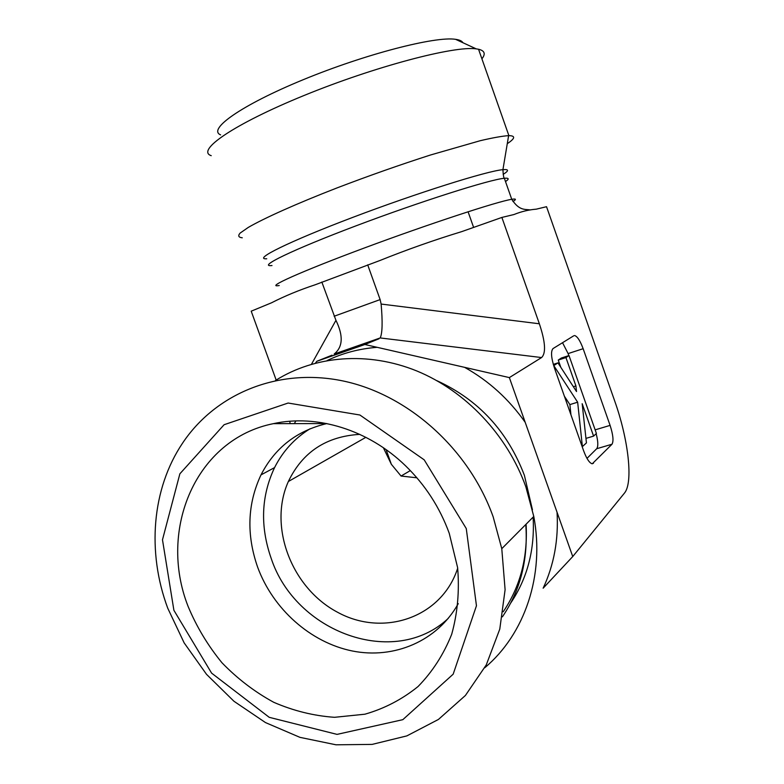 <?xml version="1.0" encoding="UTF-8"?>
<svg xmlns="http://www.w3.org/2000/svg" width="784" height="784" viewBox="0 0 784 784"><rect width="100%" height="100%" fill="white"/><g stroke="black" fill="none" stroke-linecap="round" stroke-linejoin="round"><path stroke-width="1.18" d="M501.878 217.433L539.363 323.782C545.409 341.932 546.144 353.192 541.577 357.553L509.355 377.594L572.741 556.552L624.378 493.205C633.472 482.679 628.425 439.481 614.725 401.065L546.536 206.702L536.305 209.161C528.857 209.74 521.399 211.533 513.932 214.542L501.878 217.433L461.668 231.643C434.111 240.041 406.769 249.704 379.632 260.621L315.148 284.788C299.449 289.962 284.866 295.98 271.401 302.849L251.213 311.179L276.174 380.064M242.266 237.797C238.473 237.366 237.768 235.798 240.139 233.073L248.283 227.419C264.13 218.187 296.538 203.654 337.159 187.866C368.901 175.743 399.987 164.797 430.416 155.026L480.327 140.679C492.93 137.739 502.358 136.053 508.62 135.642L508.885 135.642C515.705 135.779 515.166 138.454 507.268 143.678M321.832 282.034L335.944 320.333L311.503 364.207M289.806 421.263L290.09 423.625M211.239 155.673C195.647 150.665 233.407 124.293 304.094 95.472C374.644 66.591 454.583 45.56 476.231 48.873L478.544 49.245C484.688 50.705 485.806 53.9 481.905 58.829M462.883 42.699C461.982 41.003 459.551 39.876 455.582 39.327C435.424 36.044 365.03 54.194 303.192 79.713C241.207 105.183 207.221 129.448 220.608 134.868M410.336 470.586L401.065 476.045L391.363 464.314L383.376 447.742M416.892 477.799L401.065 476.045M586.991 458.375L596.702 448.722L611.99 444.244L592.263 463.785C589.519 463.158 586.648 458.856 583.649 450.849L554.425 367.961C551.152 357.69 550.682 351.222 553.024 348.576L573.702 335.817M568.821 355.603L568.116 353.584L583.149 348.704C580.121 340.619 577.259 336.228 574.545 335.532M583.149 348.704L610.089 425.389L595.144 429.857M611.99 444.244C613.774 441.137 613.137 434.846 610.089 425.389M367.696 264.845L380.132 299.596L334.131 316.246M335.944 320.333C343.48 335.817 342.892 347.057 334.16 354.035L380.211 337.943C382.396 333.21 382.7 321.91 381.122 304.055L380.132 299.596M359.787 434.365C326.33 436.335 302.516 452.045 288.355 481.513C268.118 526.368 291.393 587.873 337.502 612.226C383.258 637.412 441.784 617.733 457.689 568.194M167.756 608.237L184.171 642.919L206.515 674.328L233.955 701.259L265.492 722.583L299.949 737.352L335.993 744.8L372.145 744.398L406.837 735.902L438.452 719.438L465.412 695.467L486.256 664.93L499.78 629.111L505.102 589.715L501.78 548.682L493.156 516.803C468.92 448.752 407.896 394.558 343.108 380.975C278.193 367.422 215.649 393.646 182.633 443.038C151.763 488.863 146.824 552.122 167.756 608.237M173.901 610.305L162.484 539.784L179.869 473.81L224.106 424.712L288.13 403.035L359.905 415.01L424.193 459.836L466.264 528.543L476.456 605.748L453.172 674.181L402.819 719.673L337.051 734.383L269.216 717.321L211.602 673.123L173.901 610.305M484.747 667.762C524.77 634.178 544.89 575.24 533.786 516.45L525.868 486.884C507.326 434.914 465.569 390.991 416.794 370.959C367.912 351.134 314.835 355.613 275.498 380.485M188.072 606.336C157.741 529.239 196.216 438.932 273.41 423.654C316.765 413.991 368.402 429.691 405.544 465.794C425.261 484.963 439.824 507.464 449.242 533.306L457.621 567.655C459.561 590.891 457.582 613.117 451.682 634.325C443.656 654.405 432.445 671.81 418.039 686.539C402.163 699.377 384.444 708.599 364.893 714.204L334.533 717.311C313.767 715.861 293.5 710.853 273.724 702.288C254.643 691.87 237.385 678.689 221.95 662.745C207.868 645.536 196.568 626.73 188.072 606.336M326.84 423.576C296.842 430.69 274.89 447.801 260.994 474.898C247.411 503.906 246.303 534.688 257.662 567.234C272.959 608.943 310.435 642.527 352.369 650.994C394.254 659.393 437.433 641.087 458.258 603.641M310.092 428.74C294.657 438.276 282.808 451.231 274.567 467.607C261.16 496.096 260.014 526.289 271.127 558.198C295.343 632.316 394.225 669.066 448.242 618.409M321.92 422.674L319.872 423.576M315.442 363.11L316.883 361.257L364.874 344.509L509.355 377.594M332.024 355.181L316.883 361.257M379.054 338.747L364.874 344.509M572.741 556.552L543.145 588.196C554.014 564.901 558.639 539.578 557.042 512.207M582.404 446.723L577.651 402.202L553.808 365.618L557.943 362.874L576.514 391.549L575.917 385.924L565.94 357.573L568.998 355.544L596.408 433.444L593.586 436.12L582.169 403.691L586.442 442.891L582.208 446.772M570.928 414.775L569.89 404.593L577.651 402.202M569.89 404.593L564.411 396.273M553.288 364.374L557.943 362.874M573.388 386.718L575.917 385.924M560.805 367.304L558.257 360.062L565.94 357.573M558.257 360.062L561.373 358.014L568.998 355.544M585.952 438.383L593.586 436.12M568.116 353.584L562.53 342.706M596.702 448.722C598.339 446.419 598.153 441.402 596.154 433.679M512.952 201.478C516.587 199.312 516.186 198.587 511.746 199.303C497.82 201.361 428.201 224.204 364.109 248.077C299.909 271.96 264.247 288.149 279.212 285.533M505.494 181.545C509.414 178.928 509.032 177.85 504.347 178.282C490.078 179.409 420.175 201.596 356.142 225.792C291.991 249.978 256.701 267.266 271.989 265.531M503.161 174.362C509.041 170.696 508.963 169.128 502.926 169.667C487.217 170.912 416.745 193.08 352.535 217.462C288.208 241.844 252.389 259.759 266.736 258.779M539.363 323.782L381.122 304.055M327.163 360.532C342.677 353.084 359.346 348.684 377.182 347.322M464.598 367.343C488.667 380.759 508.865 399.095 525.211 422.351M436.913 380.691C478.416 399.703 507.581 431.259 524.398 475.349L532.444 509.806M533.12 517.126C534.904 549.525 527.446 578.141 510.747 602.984M278.575 423.644L279.3 422.537M526.084 524.212C527.926 557.316 520.311 586.501 503.22 611.765M525.78 524.516C528.259 559.472 520.468 590.244 502.397 616.832M294.323 423.615L295.862 420.93M541.577 357.553L380.211 337.943M593.439 463.295L591.91 463.736M508.62 135.642L502.926 169.667C503.21 175.028 503.681 177.909 504.347 178.282L511.746 199.303C519.322 210.994 525.015 209.054 530.347 209.955M455.582 39.327L476.231 48.873M478.544 49.245L508.885 135.642M473.614 227.419L468.077 211.758M391.363 464.324L386.091 449.634M365.873 437.325L288.355 481.513M501.78 548.682L533.786 516.45M326.781 423.566L273.41 423.654M274.567 467.607L260.994 474.898"/></g></svg>
